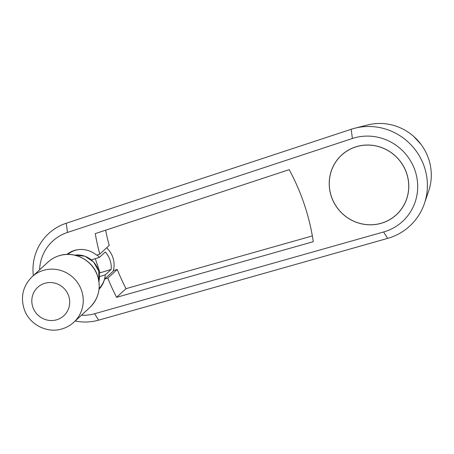 <?xml version="1.0" encoding="UTF-8"?>
<svg xmlns="http://www.w3.org/2000/svg" width="454" height="454" viewBox="0 0 454 454"><rect width="100%" height="100%" fill="white"/><g stroke="black" fill="none" stroke-linecap="round" stroke-linejoin="round"><path stroke-width="0.68" d="M81.436 315.235A43.113 41.683 -132.7 0 0 94.608 313.731L383.607 231.966L387.62 238.395A57.868 55.95 -132.7 0 0 424.405 203.54L428.678 191.015A50.74 49.055 -132.7 0 0 428.661 158.979A50.74 49.055 -132.7 0 0 367.774 124.946L354.943 128.187A57.868 55.95 -132.7 0 0 351.18 129.282L66.261 223.232A51.404 49.702 -132.7 0 0 33.329 275.629M424.405 203.54A57.868 55.95 -132.7 0 0 424.388 167.004A57.868 55.95 -132.7 0 0 354.943 128.187M75.171 321.018A51.404 49.702 -132.7 0 0 98.62 320.166L387.62 238.395L383.607 231.966A49.577 47.931 -132.7 0 0 415.115 170.8A49.577 47.931 -132.7 0 0 352.4 138.487L67.481 232.442A43.113 41.683 -132.7 0 0 39.6 269.852M356.22 146.727A40.508 39.163 47.3 0 1 403.039 165.421A40.508 39.163 47.3 0 1 396.456 214.708A40.508 39.163 47.3 0 1 381.78 223.113A40.508 39.163 47.3 0 1 334.961 204.419A40.508 39.163 47.3 0 1 341.544 155.137A40.508 39.163 47.3 0 1 356.22 146.727M66.948 254.416A23.727 22.938 47.3 0 1 74.433 250.449A23.727 22.938 47.3 0 1 96.52 255.114L99.778 254.115L109.204 245.432A216.047 208.88 -132.7 0 1 105.646 230.178M104.556 279.119L113.977 270.436L117.234 269.438L107.814 278.126L104.556 279.119A23.727 22.938 47.3 0 1 99.046 289.238M106.639 247.793A23.148 22.382 47.3 0 1 113.194 271.163M91.373 259.853L99.454 257.378A23.148 22.382 -132.7 0 0 96.997 254.966M78.661 249.587A23.148 22.382 -132.7 0 0 75.336 250.33A23.148 22.382 -132.7 0 0 67.788 254.399M99.454 257.378L105.322 251.97A23.148 22.382 47.3 0 1 111.168 269.426L105.294 274.84L99.494 276.617M99.125 288.398A23.148 22.382 -132.7 0 0 105.294 274.84M95.3 258.649L100.045 272.831L111.168 269.426M99.778 254.115A216.047 208.88 47.3 0 1 95.261 233.606L289.192 169.654A216.047 208.88 47.3 0 1 313.288 241.681L116.582 297.336A216.047 208.88 47.3 0 1 107.814 278.126M117.234 269.438A216.047 208.88 -132.7 0 0 126.008 288.648L312.352 235.927M126.008 288.648L116.582 297.336M94.608 313.731L98.62 320.166L94.608 313.731M100.045 272.831L99.244 273.569M381.763 223.062A40.451 39.106 -132.7 0 0 396.416 214.663A40.451 39.106 -132.7 0 0 402.987 165.449A40.451 39.106 -132.7 0 0 356.237 146.784A40.451 39.106 -132.7 0 0 341.584 155.177A40.451 39.106 -132.7 0 0 335.007 204.391A40.451 39.106 -132.7 0 0 381.763 223.062M351.18 129.282L352.4 138.487M66.261 223.232L67.481 232.442M32.013 276.844C22.768 286.241 20.248 297.268 24.448 309.923C29.748 324.831 47.483 333.73 62.402 328.792C66.715 327.459 70.529 325.274 73.849 322.232A30.866 29.839 -132.7 0 0 81.641 290.747A30.866 29.839 -132.7 0 0 43.192 270.436A30.866 29.839 -132.7 0 0 32.013 276.844L47.954 262.151C51.211 259.166 54.962 257.015 59.207 255.704C74.189 250.71 92.236 259.949 97.366 275.181C101.316 287.654 98.785 298.443 89.79 307.534A30.866 29.839 -132.7 0 0 97.582 276.055A30.866 29.839 -132.7 0 0 59.134 255.744A30.866 29.839 -132.7 0 0 47.954 262.151M68.702 296.048A19.289 18.648 -132.7 0 0 44.674 283.353A19.289 18.648 -132.7 0 0 32.813 307.035A19.289 18.648 -132.7 0 0 56.841 319.729A19.289 18.648 -132.7 0 0 68.702 296.048M98.944 281.497A21.605 20.89 -132.7 0 0 98.314 270.073A21.605 20.89 -132.7 0 0 74.649 255.142M413.543 136.291L421.091 144.48M101.304 286.429L99.125 288.438M69.927 252.39L67.748 254.399M74.558 255.125L84.904 256.181L93.655 261.998L98.739 271.191L98.955 281.588M89.79 307.534L73.849 322.232M397.954 213.244L396.416 214.663M343.122 153.758L341.584 155.177"/></g></svg>
